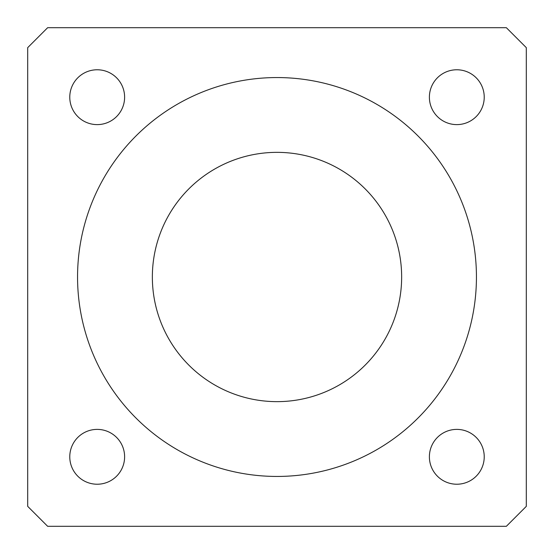 <?xml version="1.0" encoding="UTF-8"?>
<svg xmlns="http://www.w3.org/2000/svg" width="554" height="554" viewBox="0 0 554 554"><rect width="100%" height="100%" fill="white"/><g stroke="black" fill="none" stroke-linecap="round" stroke-linejoin="round"><path stroke-width="0.83" d="M484.231 456.808A27.423 27.423 0 0 1 443.096 480.553A27.423 27.423 0 0 1 443.096 433.062A27.423 27.423 0 0 1 484.231 456.808M124.615 456.808A27.423 27.423 0 0 1 83.481 480.553A27.423 27.423 0 0 1 83.481 433.062A27.423 27.423 0 0 1 124.615 456.808M124.615 97.192A27.423 27.423 0 0 1 83.481 120.938A27.423 27.423 0 0 1 83.481 73.447A27.423 27.423 0 0 1 124.615 97.192M484.231 97.192A27.423 27.423 0 0 1 443.096 120.938A27.423 27.423 0 0 1 443.096 73.447A27.423 27.423 0 0 1 484.231 97.192M526.3 506.356L506.356 526.3L47.644 526.3L27.7 506.356L27.7 47.644L47.644 27.7L506.356 27.7L526.3 47.644L526.3 506.356M401.65 277A124.65 124.65 0 0 1 214.675 384.947A124.65 124.65 0 0 1 214.675 169.053A124.65 124.65 0 0 1 401.65 277M476.44 277A199.44 199.44 0 0 1 177.28 449.723A199.44 199.44 0 0 1 177.28 104.277A199.44 199.44 0 0 1 476.44 277"/></g></svg>
